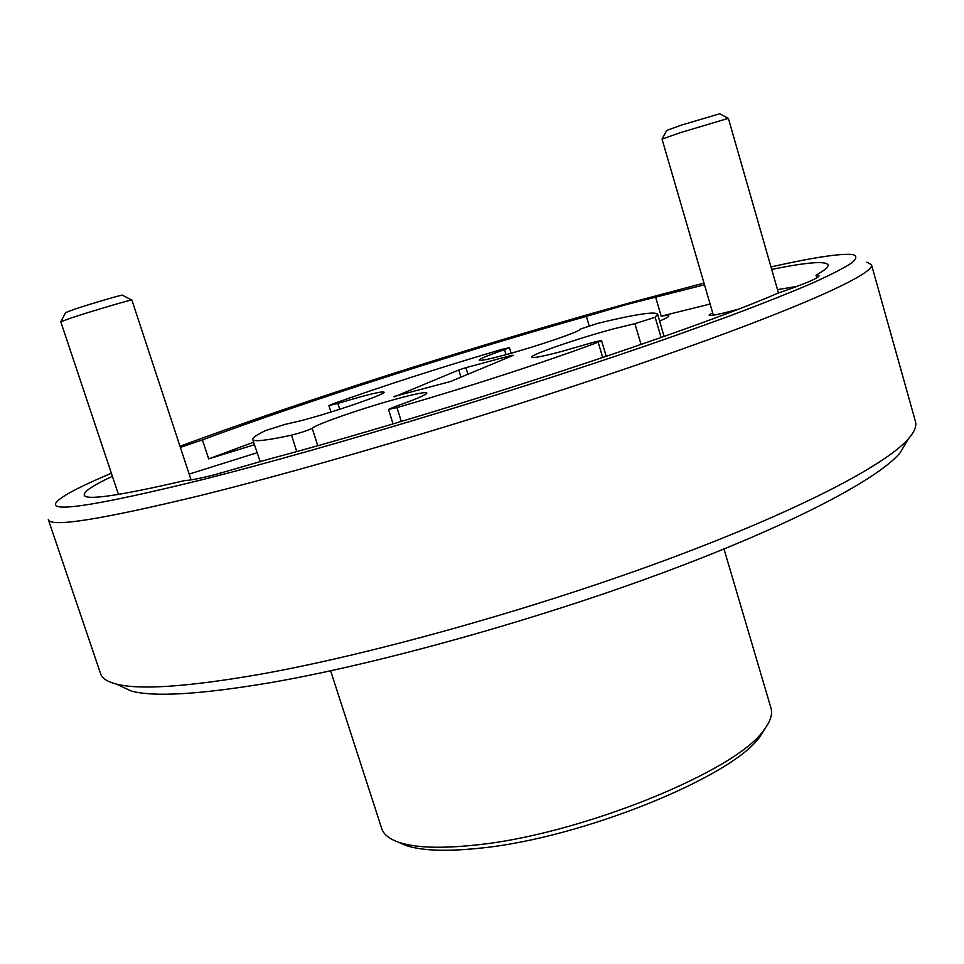<?xml version="1.0" encoding="UTF-8"?>
<svg xmlns="http://www.w3.org/2000/svg" width="964" height="964" viewBox="0 0 964 964"><rect width="100%" height="100%" fill="white"/><g stroke="black" fill="none" stroke-linecap="round" stroke-linejoin="round"><path stroke-width="1.45" d="M60.901 321.675L65.612 312.577L74.204 309.324C91.17 303.624 124.513 293.912 122.5 295.237L131.743 300.033M191.065 479.891L131.899 300.069C133.273 298.9 92.327 310.95 71.541 317.855L60.792 321.783L118.464 494.436M662.123 139.021L666.714 130.417L681.452 125.103L719.759 113.776L728.23 118.319M778.466 292.984L728.362 118.343L680.439 132.634L662.027 139.117L713.36 315.204M765.283 728.145L760.235 736.159C733.712 776.538 580.111 839.029 478.264 848.332C446.175 851.598 422.244 850.718 406.447 845.669L397.746 841.921M330.616 670.811L381.708 828.534C383.648 834.595 389.673 839.283 399.795 842.62C415.93 847.754 440.512 848.633 473.529 845.223C578.388 835.523 736.99 771.092 763.994 729.881C770.465 721.409 772.791 714.131 770.959 708.034L724 549.034M602.741 357.572L598.138 342.22C548.07 361.042 467.01 387.432 396.963 407.591L388.504 409.411L395.071 406.579C415.882 399.277 426.474 394.746 426.847 392.987C425.787 391.914 417.255 393.469 401.229 397.674C368.055 406.326 315.939 424.172 312.203 428.293L317.771 445.657M260.256 461.804L252.713 439.512C252.351 437.873 256.689 434.872 265.703 430.51L285.139 424.377L301.792 420.497C334.11 412.05 386.913 393.77 384.034 392.143C383.178 391.312 375.827 392.734 361.958 396.433L337.858 403.398L339.714 409.254M506.028 354.644L504.509 349.667C488.109 355.318 479.674 358.813 479.192 360.162C480.024 361.042 488.266 359.379 503.943 355.21C536.092 346.654 582.581 330.712 580.123 329.17L597.391 323.446C634.927 314.336 655.002 311.239 657.617 314.168L655.134 317.277L661.099 337.484M641.072 344.473L634.902 323.675L613.791 328.808C578.436 338.183 529.778 354.957 531.754 357.198C532.767 358.319 542.443 356.487 560.783 351.679L595.306 341.774L601.536 340.593L598.138 342.22M906.991 441.187L899.894 453.14C877.023 479.831 789.865 525.729 661.232 573.375C532.779 620.961 376.731 664.244 270.426 682.657C200.572 694.417 154.204 697.225 131.309 691.055L118.717 685.199M100.618 673.776C102.088 678.294 107.269 681.705 116.15 684.018C139.117 690.104 186.534 686.958 258.424 674.583C367.85 655.243 529.598 610.224 662.581 561.217C795.734 512.125 885.386 465.419 908.425 438.765C914.45 431.836 916.8 426.1 915.463 421.545L871.492 264.726C875.167 273.571 800.554 307.902 657.267 357.861C514.414 407.712 322.084 465.492 199.62 495.713C100.425 519.716 49.983 527.657 48.308 519.548L100.618 673.776M634.902 323.675L655.134 317.277M712.709 312.963C709.516 314.409 708.456 315.252 709.516 315.481C711.842 315.746 718.999 314.312 730.977 311.179L737.725 309.348M189.149 474.095L257.002 452.779M112.402 476.312C93.074 485.35 83.675 491.592 84.193 495.05C85.386 500.69 119.042 495.833 185.16 480.482C189.788 480.446 199.753 478.506 215.044 474.637L268.619 459.201C439.644 413.677 690.947 331.158 777.96 293.152C805.012 283.862 818.689 278.066 819.014 275.776L816.038 275.21C824.69 270.282 828.691 266.811 828.04 264.787C825.437 260.774 806.663 262.316 771.694 269.402M816.797 277.885L816.038 275.21M704.491 284.766L626.467 304.552L586.377 316.385C457.502 352.896 308.191 400.699 202.44 439.861L180.376 447.404M655.677 297.334L661.22 316.156C666.016 315.336 668.534 315.24 668.787 315.891C668.968 316.674 665.919 318.397 659.641 321.048M703.997 283.079L632.215 302.19C484.687 342.847 304.467 400.024 180.003 446.284M111.378 473.24C82.976 485.193 65.203 494.267 58.093 500.485C43.055 513.969 91.592 506.907 203.717 479.325C330.773 447.26 533.839 385.492 674.089 336.014L729.435 316.059C762.054 303.781 789.396 292.948 811.435 283.537C830.305 275.041 843.753 268.173 851.778 262.919C856.851 258.581 857.141 255.785 852.646 254.52C840.536 253.303 813.315 257.436 770.995 266.932M866.829 262.16L871.492 264.726M460.973 377.153L458.756 369.971L465.889 367.67L467.926 374.249M458.756 369.971L394.18 396.891M511.727 355.993L511.535 355.391L513.426 355.282L450.477 381.527L394.059 396.505M511.535 355.391L465.889 367.67M589.185 325.76L586.377 316.385M253.58 442.199L208.67 458.888L202.44 439.861M796.939 286.416L777.502 289.622M710.106 304.034L661.22 316.156M254.4 444.717L208.67 458.888M664.076 336.424L657.617 314.168M504.509 349.667L509.438 347.643L501.931 349.378C440.813 367.344 384.455 385.504 332.845 403.868L328.905 405.603L337.858 403.398M252.713 439.512C253.508 441.994 266.438 440.548 291.502 435.174C300.828 432.764 307.733 430.462 312.203 428.293M396.963 407.591L401.313 421.425M296.755 451.526L291.502 435.174M406.447 845.669L399.795 842.62M131.309 691.055L116.15 684.018M606.26 356.391L601.536 340.593M509.438 347.643L511.149 353.222M330.941 412.026L328.905 405.603M388.504 409.411L393.047 423.883M899.894 453.14L908.425 438.765M760.235 736.159L763.994 729.881"/></g></svg>
